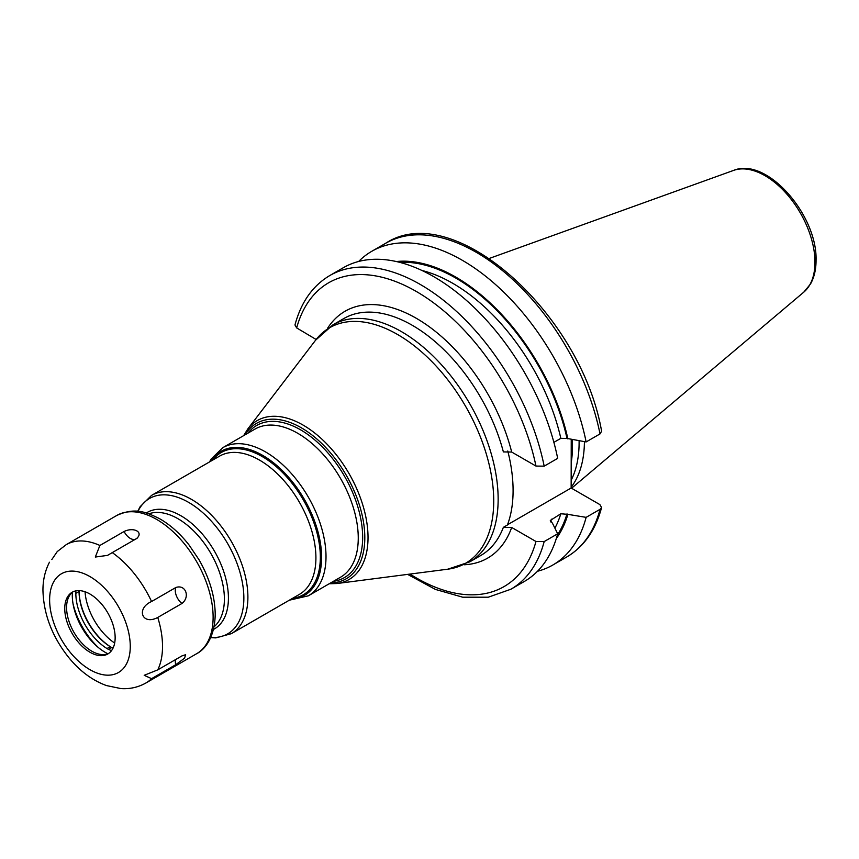 <?xml version="1.0" encoding="UTF-8"?>
<svg xmlns="http://www.w3.org/2000/svg" width="859" height="859" viewBox="0 0 859 859"><rect width="100%" height="100%" fill="white"/><g stroke="black" fill="none" stroke-linecap="round" stroke-linejoin="round"><path stroke-width="1.29" d="M584.421 441.655A126.316 72.929 60 0 1 571.149 487.225M579.095 440.785A124.727 72.016 -120 0 1 579.106 442.557A124.727 72.016 60 0 1 571.149 480.245M571.235 439.486L571.149 488.009L507.508 524.752M601.59 507.54L600.022 509.333A181.109 104.562 60 0 1 566.747 556.976C583.884 546.775 595.502 530.304 601.59 507.54L599.883 504.598L571.149 488.009M544.177 466.158A181.109 104.562 -120 0 0 453.745 308.896A181.109 104.562 -120 0 0 329.802 275.535L343.289 267.74A181.109 104.562 -120 0 1 467.232 301.101A181.109 104.562 -120 0 1 557.674 458.362L544.177 466.158L535.973 466.072L511.685 452.049L503.374 451.909A136.849 79.007 -120 0 0 343.868 318.517L332.959 324.82A136.849 79.007 60 0 1 438.412 361.478A136.849 79.007 60 0 1 498.145 499.197A136.849 79.007 60 0 1 469.798 561.84L480.718 555.537A136.849 79.007 -120 0 0 503.374 527.329L511.685 527.469L535.973 541.492A175.408 101.265 60 0 1 410.001 574.08M329.802 275.535C312.665 285.725 301.058 302.207 294.97 324.97L296.666 327.913L316.133 339.488M503.374 527.329L507.411 524.999A136.849 79.007 -120 0 0 513.091 490.564A136.849 79.007 -120 0 0 507.776 450.996M85.052 591.765A45.613 26.339 -120 0 0 114.666 643.058M600.022 433.913A181.109 104.562 -120 0 0 509.58 276.652A181.109 104.562 -120 0 0 385.648 243.29C453.616 198.493 581.114 313.707 601.611 431.229L600.022 433.913L586.128 441.934L567.004 438.423L560.83 438.348L553.883 442.353M567.896 438.938A165.143 95.349 -120 0 0 396.332 261.544M556.288 538.593A165.143 95.349 60 0 0 567.896 514.358L560.83 513.768L550.308 520.457L552.477 523.26L557.674 533.783L544.177 541.578L535.973 541.492M586.128 441.934A181.109 104.562 -120 0 0 495.686 284.673A181.109 104.562 -120 0 0 371.754 251.311A181.109 104.562 -120 0 0 358.643 261.48M600.022 509.333L586.128 517.354L567.896 514.358M537.498 571.267A181.109 104.562 -120 0 0 552.852 564.997A181.109 104.562 -120 0 0 586.128 517.354M544.177 541.578A181.109 104.562 60 0 1 510.912 589.22L524.398 581.425A181.109 104.562 -120 0 0 557.674 533.783M157.755 669.87L181.947 655.9L185.641 654.708L184.578 658.166L175.762 664.694L151.571 678.664L144.205 675.303L157.755 669.87A79.823 46.085 60 0 0 162.523 646.408A79.823 46.085 -120 0 0 157.755 617.449C142.197 625.771 135.658 608.559 151.571 601.515A79.823 46.085 -120 0 0 112.261 552.605L107.525 555.386L95.306 557.04L99.891 545.465L124.083 531.496C134.079 526.664 144.022 532.387 136.452 538.636L137.333 538.045A11.403 11.403 0 0 1 137.15 538.174M112.261 552.605L136.452 538.636M151.571 601.515L175.762 587.545C185.523 584.002 190.462 596.844 181.947 603.48A11.403 6.582 60 0 1 175.762 587.545M157.755 617.449L181.947 603.48M99.891 545.465A79.823 46.085 -120 0 0 66.164 544.692L57.242 551.585L51.83 559.542M115.149 637.679A35.638 20.573 60 0 1 107.762 654A35.638 20.573 60 0 1 80.306 644.443A35.638 20.573 60 0 1 64.747 608.58A35.638 20.573 60 0 1 72.135 592.27A35.638 20.573 60 0 1 99.59 601.815A35.638 20.573 60 0 1 115.149 637.679M108.663 653.42A35.638 20.573 60 0 1 100.771 654.451A35.638 20.573 60 0 1 66.583 607.528A35.638 20.573 -120 0 1 68.248 598.1A35.638 20.573 -120 0 1 73.069 591.787M72.392 592.302A46.644 26.93 -120 0 0 72.285 595.244A46.644 26.93 60 0 0 107.869 653.753M98.355 647.536A55.019 31.772 60 0 1 73.015 603.652M111.52 650.628A47.728 27.552 60 0 1 108.545 649.383A17.105 9.878 60 0 1 106.999 648.545A45.613 26.339 60 0 1 75.839 593.333L75.839 590.874M106.999 648.545L110.22 646.687A45.613 26.339 -120 0 1 79.06 591.475L79.06 590.605A46.751 26.994 -120 0 0 111.004 647.138A18.243 10.533 -120 0 0 111.026 647.149L110.22 646.687A17.105 9.878 -120 0 0 110.639 646.934A17.105 9.878 -120 0 0 111.777 647.525A47.728 27.552 -120 0 0 113.044 648.094M733.532 170.426A70.642 40.781 -120 0 1 786.5 193.704A70.642 40.781 -120 0 1 814.976 262.22A70.642 40.781 60 0 1 803.799 292.135L810.499 284.007C814.214 277.382 816.061 269.501 816.05 260.352C817.532 215.255 766.862 156.499 733.532 170.426L489.372 258.419M571.203 462.797A124.727 72.016 60 0 0 572.459 446.401A124.727 72.016 -120 0 0 572.266 439.658M511.685 452.049A142.551 82.303 -120 0 0 424.507 323.413A142.551 82.303 -120 0 0 327.504 328.396M535.973 466.072A175.408 101.265 -120 0 0 416.325 291.48A175.408 101.265 -120 0 0 296.666 327.913M463.978 564.771A142.551 82.303 -120 0 0 511.685 527.469M243.655 435.631L247.789 428.974L315.564 340.218A135.98 78.513 60 0 1 423.648 353.715A135.98 78.513 60 0 1 493.732 501.033A135.98 78.513 60 0 1 447.764 569.195L469.798 561.84M247.789 428.974A91.773 52.99 60 0 1 320.729 438.079A91.773 52.99 60 0 1 368.028 537.519A91.773 52.99 60 0 1 337.007 583.519L447.764 569.195M245.03 434.837A89.723 51.808 60 0 1 316.38 438.573A89.723 51.808 60 0 1 364.807 537.702A89.723 51.808 60 0 1 330.554 582.971M333.399 581.339A87.811 50.692 -120 0 0 362.659 537.38A87.811 50.692 -120 0 0 317.647 442.449A87.811 50.692 -120 0 0 247.864 433.204M308.295 595.835L340.54 577.216A85.524 49.382 -120 0 0 358.257 538.056A85.524 49.382 -120 0 0 320.922 451.984A85.524 49.382 -120 0 0 255.016 429.071L222.771 447.689A85.524 49.382 60 0 1 288.678 470.603A85.524 49.382 60 0 1 326.012 556.675A85.524 49.382 60 0 1 308.295 595.835L289.333 600.194M211.013 461.058A83.248 48.061 60 0 1 277.232 465.868A83.248 48.061 60 0 1 321.599 557.362A83.248 48.061 60 0 1 290.836 599.324M292.575 598.326A82.11 47.406 -120 0 0 320.332 557.158A82.11 47.406 -120 0 0 278.015 468.198A82.11 47.406 -120 0 0 212.753 460.059M315.919 557.845A79.823 46.085 -120 0 0 281.076 477.507A79.823 46.085 -120 0 0 219.571 456.129L151.538 495.407A79.823 46.085 60 0 1 213.043 516.785A79.823 46.085 60 0 1 247.897 597.123A79.823 46.085 60 0 1 231.361 633.663L299.394 594.385A79.823 46.085 -120 0 0 315.919 557.845M137.977 511.341A78.158 45.119 60 0 1 199.922 510.257A78.158 45.119 60 0 1 243.859 598.089A78.158 45.119 60 0 1 210.777 637.432M213.483 629.422A67.238 38.827 -120 0 0 228.419 598.089A67.238 38.827 -120 0 0 198.418 529.735A67.238 38.827 -120 0 0 146.277 513.006M214.063 626.769A65.574 37.86 -120 0 0 224.392 599.045A65.574 37.86 -120 0 0 197.989 535.49A65.574 37.86 -120 0 0 148.854 513.822M567.004 438.423A163.929 94.64 -120 0 0 399.854 262.392M567.004 513.843A163.929 94.64 60 0 1 557.308 535.125M560.83 438.348A159.656 92.171 -120 0 0 421.876 270.456M551.446 519.18A159.656 92.171 60 0 1 550.576 521.875M560.83 513.768A159.656 92.171 60 0 1 554.903 528.156M213.118 617.191A79.823 46.085 60 0 1 196.582 653.742C204.829 649.587 214.814 637.636 215.212 614.292C214.954 596.382 209.575 578.214 199.052 559.8L188.98 544.896C179.928 533.375 169.975 524.548 159.119 518.439C145.847 512.114 135.26 507.046 116.76 515.475A79.823 46.085 -120 0 1 178.275 536.864A79.823 46.085 -120 0 1 213.118 617.191M130.267 646.408A57.016 32.921 -120 0 0 89.948 576.582A57.016 32.921 -120 0 0 49.629 599.85A57.016 32.921 60 0 0 89.948 669.687A57.016 32.921 60 0 0 130.267 646.408M135.443 539.216A11.403 6.582 60 0 1 124.083 531.496M151.571 678.664A79.823 46.085 60 0 1 145.987 682.948C138.213 687.307 129.859 689.186 120.926 688.574L106.419 685.557C92.461 680.403 80.059 671.266 69.235 658.134C52.442 637.303 43.68 614.776 42.95 590.541C42.875 580.255 45.044 570.816 49.457 562.226M175.762 664.694A11.403 6.582 60 0 1 175.397 659.68M111.777 647.525L108.545 649.383M79.06 591.475L75.839 593.333M803.799 292.135L571.568 488.245M315.564 340.218L332.959 324.82M329.18 583.776L337.007 583.519M209.51 461.927L211.131 459.082L222.771 447.689M210.659 637.679L215.91 637.883L231.361 633.663M137.708 511.32L140.146 506.67L151.538 495.407M385.648 243.29L371.754 251.311M407.638 574.392L435.427 589.424L462.7 597.198L488.288 597.198L510.912 589.22M566.747 556.976L552.852 564.997M66.164 544.692L116.76 515.475M145.987 682.948L196.582 653.742"/></g></svg>
